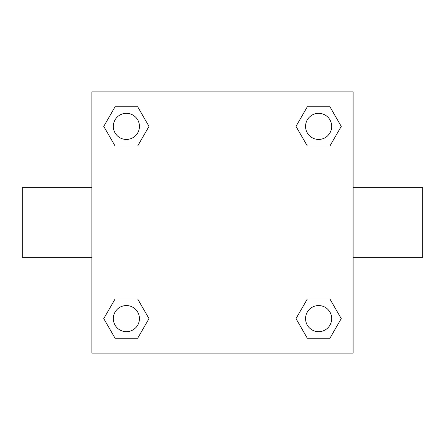 <?xml version="1.0" encoding="UTF-8"?>
<svg xmlns="http://www.w3.org/2000/svg" width="445" height="445" viewBox="0 0 445 445"><rect width="100%" height="100%" fill="white"/><g stroke="black" fill="none" stroke-linecap="round" stroke-linejoin="round"><path stroke-width="0.67" d="M137.689 145.971L115.071 145.971L103.757 126.38L115.071 106.789L137.689 106.789L149.003 126.38L137.689 145.971L115.071 145.971L127.626 145.971M127.626 299.029L137.689 299.029L149.003 318.62L137.689 338.211L115.071 338.211L103.757 318.62L115.071 299.029L137.689 299.029M317.374 145.971L307.311 145.971L295.997 126.38L307.311 106.789L329.929 106.789L341.243 126.38L329.929 145.971L307.311 145.971M307.311 299.029L329.929 299.029L341.243 318.62L329.929 338.211L307.311 338.211L295.997 318.62L307.311 299.029L329.929 299.029L317.374 299.029M353.096 257.327L422.75 257.327L422.75 187.673L353.096 187.673M91.904 187.673L22.25 187.673L22.25 257.327L91.904 257.327M91.904 91.904L353.096 91.904L353.096 353.096L91.904 353.096L91.904 91.904M329.929 338.211L307.311 338.211L329.929 338.211M331.681 318.62A13.061 13.061 0 0 0 312.09 307.311A13.061 13.061 0 0 0 312.09 329.929A13.061 13.061 0 0 0 331.681 318.62M137.689 338.211L115.071 338.211L137.689 338.211M139.441 318.62A13.061 13.061 0 0 0 119.85 307.311A13.061 13.061 0 0 0 119.85 329.929A13.061 13.061 0 0 0 139.441 318.62M307.311 106.789L329.929 106.789L307.311 106.789M331.681 126.38A13.061 13.061 0 0 0 312.09 115.071A13.061 13.061 0 0 0 312.09 137.689A13.061 13.061 0 0 0 331.681 126.38M115.071 106.789L137.689 106.789L115.071 106.789M139.441 126.38A13.061 13.061 0 0 0 119.85 115.071A13.061 13.061 0 0 0 119.85 137.689A13.061 13.061 0 0 0 139.441 126.38"/></g></svg>
